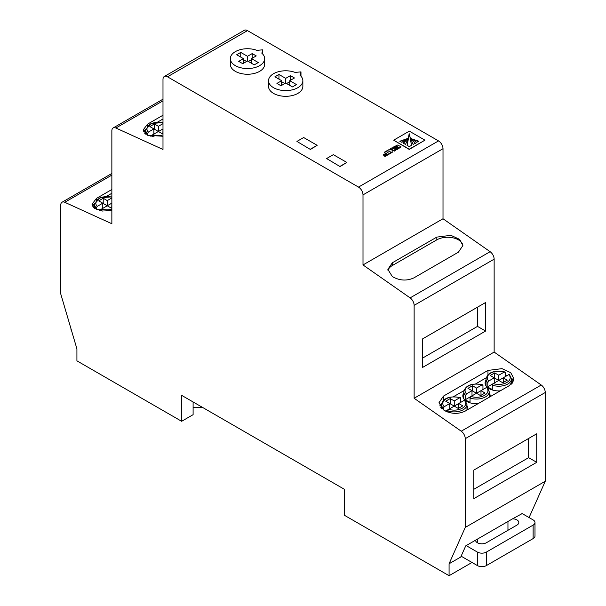<?xml version="1.0" encoding="UTF-8"?>
<svg xmlns="http://www.w3.org/2000/svg" width="606" height="606" viewBox="0 0 606 606"><rect width="100%" height="100%" fill="white"/><g stroke="black" fill="none" stroke-linecap="round" stroke-linejoin="round"><path stroke-width="0.91" d="M154.121 136.858A12.711 7.34 180 0 1 151.924 136.259L151.924 136.562M145.667 131.199A13.665 7.893 0 0 0 144.766 133.411M390.029 151.364L390.476 153.333L392.218 152.326L392.082 150.424L392.862 150.235L394.362 151.106L396.021 149.887L391.84 147.909L390.552 148.644L392.249 149.621L388.461 149.856L386.734 150.856L390.029 151.364M386.734 150.856L390.029 151.099L390.476 153.333M418.701 141.456L411.353 138.736M411.429 138.501L416.731 142.334L418.701 141.198L411.429 138.759M409.467 133.858L407.058 145.326L409.3 146.622L411.55 145.326L409.467 133.858L409.133 134.123M407.391 138.592L399.907 141.198L401.869 142.334L407.391 138.592M461.666 556.497L460.765 557.012L465.726 545.87L475.536 540.211A6.355 3.666 180 0 0 479.505 543.552A6.355 3.666 180 0 0 486.383 542.741L516.948 525.099A6.355 3.666 0 0 0 518.812 522.501A6.355 3.666 0 0 0 516.948 519.91A6.355 3.666 0 0 0 512.555 518.834L522.183 513.585M102.997 211.138A12.711 7.34 180 0 1 100.801 210.547L100.801 210.843M493.208 383.621L487.792 386.749A12.711 7.34 0 0 0 489.754 388.211A12.711 7.34 0 0 0 492.292 389.34L492.292 385.189L493.223 383.613A11.438 6.605 0 0 0 506.836 382.5A11.438 6.605 0 0 0 508.767 374.637L503.238 377.826L507.283 380.167L502.791 382.757L498.746 380.424L493.223 383.613M465.029 400.324L466.961 404.558A12.711 7.34 180 0 1 460.552 410.929A12.711 7.34 180 0 1 447.789 410.883L447.789 412.08M467.506 401.051A12.711 7.34 0 0 0 470.036 402.187L470.036 398.036L470.968 396.46L465.544 399.589A12.711 7.34 0 0 0 467.506 401.051M94.544 205.479A13.665 7.893 0 0 0 93.642 207.699M505.896 376.296A13.665 7.893 0 0 0 505.199 376.068M486.035 380.121A13.665 7.893 0 0 0 485.08 383.022A13.665 7.893 0 0 0 489.08 388.597A13.665 7.893 0 0 0 500.245 390.862M461.401 401.983A13.665 7.893 0 0 0 460.704 401.755M441.532 405.815A13.665 7.893 0 0 0 440.774 407.391M483.649 389.143A13.665 7.893 0 0 0 482.952 388.908M463.787 392.968A13.665 7.893 0 0 0 462.832 395.862A13.665 7.893 0 0 0 466.832 401.445A13.665 7.893 0 0 0 477.998 403.71M465.037 411.194C457.841 414.466 450.652 414.027 443.463 409.876L438.994 402.717L443.463 396.104L487.959 370.417L502.01 368.645L510.76 372.69L514.002 378.886L509.532 385.499L465.037 411.194M111.86 210.547L96.468 209.54L91.998 204.245L96.468 198.397L111.86 189.511M413.906 277.874C406.717 281.146 399.521 280.707 392.332 276.556L387.863 269.397L392.332 262.784L436.828 237.097L450.879 235.325L459.628 239.37L462.87 245.566L458.409 252.179L413.906 277.874M162.991 136.259L147.591 135.259L143.13 129.957L147.591 124.116L162.991 115.231M145.728 129.176A15.256 8.81 0 0 0 143.607 131.896M162.991 118.973L157.621 122.079M390.552 148.644L392.021 149.75M391.961 151.136L392.082 150.682M393.68 140.175L409.285 149.447L424.927 140.16L409.315 131.146L393.68 140.175L409.285 149.19L424.927 140.16M296.932 141.418L310.416 149.462L317.158 145.311L303.674 137.532L296.932 141.418L310.416 149.462M529.083 517.569L545.264 481.24L545.264 392.491A6.355 3.666 -120 0 0 541.241 385.007L494.14 352.071L494.14 259.171A6.355 3.666 -120 0 0 490.118 251.687L443.009 218.751L443.009 148.69A6.355 3.666 -120 0 0 438.517 140.903L247.49 30.618A6.355 3.666 -120 0 0 244.309 30.3L164.309 76.492A6.355 3.666 -120 0 0 162.991 79.401L162.991 149.47L115.882 128.01A6.355 3.666 -120 0 0 113.178 127.942A6.355 3.666 -120 0 0 111.86 130.851L111.86 223.75L64.759 202.29A6.355 3.666 -120 0 0 62.054 202.222A6.355 3.666 -120 0 0 60.736 205.131L60.736 293.88L76.917 348.897L76.917 360.835L181.641 421.299L193.102 414.678L193.102 401.967M181.641 421.299L181.641 395.347L344.352 489.284L344.352 515.236L449.076 575.7L449.076 563.762L465.257 527.432L465.257 438.683A6.355 3.666 -120 0 0 461.234 431.199L414.133 398.263L414.133 305.363A6.355 3.666 -120 0 0 410.11 297.879L363.002 264.943L363.002 194.882A6.355 3.666 -120 0 0 358.51 187.095L167.483 76.803A6.355 3.666 -120 0 0 164.309 76.492M326.596 158.545L340.08 166.589L346.821 162.438L333.338 154.659L326.596 158.545L340.08 166.589M384.196 152.318L385.916 153.318L383.295 154.833L383.848 155.151L386.469 153.636L387.423 154.182L384.507 156.128L385.083 156.462L389.658 153.818L385.848 151.364L384.196 152.318L385.696 153.447M383.295 154.833L383.848 155.409L386.469 153.894L387.196 154.31M392.749 147.379L393.332 147.712L396.263 146.016L397.385 146.667L394.711 148.212L395.317 148.561L397.99 147.016L398.892 147.531L395.953 149.227L396.559 149.576L401.134 146.932L398.347 145.326A2.439 1.409 0 0 0 397.619 145.039L392.749 147.379L393.332 147.97L396.263 146.273L397.165 146.796M395.953 149.227L396.559 149.833L401.134 146.932M394.711 148.212L395.317 148.818L397.99 147.273L398.665 147.659M230.325 58.638L230.325 64.35A17.165 9.908 0 0 0 247.49 74.258A17.165 9.908 0 0 0 264.655 64.35L264.655 58.638A17.165 9.908 0 0 0 261.845 53.207L262.769 49.821L256.899 50.351A17.165 9.908 0 0 0 239.332 49.919A17.165 9.908 0 0 0 230.325 58.638A17.165 9.908 0 0 0 247.49 68.546A17.165 9.908 0 0 0 264.655 58.638M268.534 80.696L268.534 86.408A17.165 9.908 0 0 0 285.699 96.316A17.165 9.908 0 0 0 302.856 86.408L302.856 80.696A17.165 9.908 0 0 0 300.046 75.265L300.977 71.872L295.107 72.409A17.165 9.908 0 0 0 277.54 71.978A17.165 9.908 0 0 0 268.534 80.696A17.165 9.908 0 0 0 285.699 90.605A17.165 9.908 0 0 0 302.856 80.696M533.128 525.099A6.355 3.666 0 0 0 534.992 522.501L534.992 535.999A6.355 3.666 180 0 1 533.128 538.59L533.128 525.099L486.383 552.089L486.383 565.58L533.128 538.59M486.383 565.58A6.355 3.666 180 0 1 477.392 565.58L477.392 552.089A6.355 3.666 0 0 0 486.383 552.089M461.136 556.187L477.392 565.58M467.832 409.573A13.665 7.893 0 0 0 467.915 408.709A13.665 7.893 0 0 0 466.961 405.815M490.08 396.733A13.665 7.893 0 0 0 490.163 395.862A13.665 7.893 0 0 0 489.209 392.968M512.411 383.121A13.665 7.893 0 0 0 512.411 383.022A13.665 7.893 0 0 0 511.456 380.121M513.615 381.045A15.256 8.81 0 0 0 511.403 378.099M507.048 375.629A15.256 8.81 0 0 0 505.199 375.038M486.133 377.841L475.733 383.848M463.885 390.688L453.485 396.695M441.592 403.793A15.256 8.81 0 0 0 439.797 405.891M111.86 193.261L106.489 196.359M94.597 203.457A15.256 8.81 0 0 0 92.483 206.176M449.076 575.7L471.551 562.724L471.551 562.209M449.076 563.762L460.765 557.012M475.536 540.211L512.555 518.834M465.257 527.432L545.264 481.24M473.801 498.655L536.727 462.325L536.727 433.782L473.801 470.112L473.801 498.655M414.133 398.263L494.14 352.071M485.595 302.508L422.67 338.837L422.67 367.38L485.595 331.05L485.595 302.508M363.002 264.943L443.009 218.751M422.67 358.04L477.505 326.384L477.505 307.181M477.505 326.384L485.595 331.05M473.801 489.315L528.637 457.659L528.637 438.449M528.637 457.659L536.727 462.325M462.87 245.831A15.256 8.81 0 0 0 453.265 237.885A15.256 8.81 0 0 0 436.828 239.84L392.332 265.526A15.256 8.81 0 0 0 387.984 270.64M471.998 395.862L471.998 390.673L467.953 388.34L472.453 385.742L472.453 390.931L476.498 393.271L480.99 390.673L485.035 393.006L480.543 395.604L476.498 393.271L470.968 396.46A11.438 6.605 0 0 0 484.588 395.347A11.438 6.605 0 0 0 486.512 387.484L480.99 390.673L480.99 395.347M472.453 390.931L471.998 391.196M472.453 385.742L476.498 388.082L476.498 393.271M482.952 385.386L482.02 384.886L482.952 385.386L482.952 389.544M471.998 390.673L466.476 393.862A11.438 6.605 0 0 1 468.408 386.007A11.438 6.605 0 0 1 482.02 384.886L476.498 388.082M466.476 393.862L465.544 395.438L465.544 399.589M486.512 387.484L487.451 387.984M447.789 410.883L448.72 409.308A11.438 6.605 0 0 0 462.34 408.194A11.438 6.605 0 0 0 464.264 400.331L458.742 403.52L462.787 405.853L458.295 408.452L454.25 406.111L458.742 403.52L458.742 408.194M449.75 404.035L450.205 403.778L450.205 398.589L445.705 401.187L449.75 403.52L449.75 408.709M450.205 403.778L454.25 406.111L454.25 400.922L459.772 397.733A11.438 6.605 0 0 0 446.16 398.846A11.438 6.605 0 0 0 444.228 406.709L449.75 403.52M450.205 398.589L454.25 400.922M445.569 411.126L454.25 406.111M460.704 398.233L459.772 397.733L460.704 398.233L460.704 402.384M444.228 406.709L443.297 408.285L443.297 409.762M464.264 400.331L465.196 400.831M494.254 383.022L494.254 377.826L490.209 375.493L494.701 372.895L494.701 378.091L498.746 380.424L503.238 377.826L503.238 382.5M494.701 378.091L494.254 378.349M494.701 372.895L498.746 375.235L498.746 380.424M505.199 372.546L504.268 372.046L505.199 372.546L505.199 376.697M494.254 377.826L488.724 381.015A11.438 6.605 0 0 1 490.655 373.16A11.438 6.605 0 0 1 504.268 372.046L498.746 375.235M488.724 381.015L487.792 382.598L487.792 386.749M508.767 374.637L509.699 375.137M111.86 197.139A11.438 6.605 0 0 0 98.808 198.73A11.438 6.605 0 0 0 97.233 206.373L102.762 203.184L98.717 200.851L103.209 198.253L103.209 203.442L102.762 203.707M102.762 203.184L102.762 208.373M103.209 198.253L107.254 200.594L107.254 205.782L103.209 203.442M111.86 203.252L111.746 207.858M100.801 210.547L101.732 208.972L107.254 205.782L111.299 208.116L111.86 207.79M107.254 205.782L111.86 203.124M107.254 200.594L111.86 197.927M99.126 210.479L101.717 208.979M97.233 206.373L96.301 207.949L96.301 209.464M534.992 522.501A6.355 3.666 0 0 0 533.128 519.91L521.91 513.433M466.181 545.612L477.392 552.089M340.08 166.332L346.821 162.438M71.008 328.816L71.008 329.437A6.355 3.666 0 0 0 71.675 331.065M193.102 407.285L202.321 407.285M310.416 149.205L317.158 145.311M408.55 137.744L403.248 143.122L405.49 144.417L408.55 137.744M409.133 133.873L407.058 145.584M410.33 137.714L413.118 144.417L415.36 143.122L410.073 137.963M407.255 138.736L399.907 141.456M408.535 137.963L403.248 143.387M411.55 145.584L409.467 134.123M415.36 143.387L410.33 137.971M384.507 155.863L385.083 156.204L389.658 153.56M390.476 153.076L392.218 152.068M391.961 150.879L392.862 150.235M392.862 149.977L394.362 151.106M394.362 150.841L396.021 149.887M243.445 58.638L238.726 61.365L242.771 63.698L247.49 60.979L254.232 64.872L258.277 62.532L251.535 58.638L256.255 55.919L252.21 53.578L247.49 56.305L240.749 52.411L236.704 54.745L243.445 58.638L243.445 63.312M262.769 49.821L262.769 54.131M251.535 58.638L251.535 63.312M252.21 53.578L252.21 58.252M251.535 59.676L248.392 61.494M247.49 56.305L247.49 60.979M246.589 61.494L243.445 59.676M240.749 52.411L240.749 57.085M281.654 80.696L276.927 83.423L280.979 85.757L285.699 83.037L292.44 86.923L296.485 84.59L289.744 80.696L294.463 77.977L290.418 75.636L285.699 78.363L278.957 74.47L274.904 76.803L281.654 80.696L281.654 85.37M300.977 71.872L300.977 76.189M289.744 80.696L289.744 85.37M290.418 75.636L290.418 80.31M289.744 81.734L286.593 83.552M285.699 78.363L285.699 83.037M284.797 83.552L281.654 81.734M278.957 74.47L278.957 79.144M153.886 129.419L154.341 129.161L158.386 131.494L162.991 128.964M162.991 128.836L162.878 133.57M162.991 122.851A11.438 6.605 0 0 0 149.94 124.442A11.438 6.605 0 0 0 148.364 132.093L153.886 128.904L149.841 126.563L154.341 123.972L158.386 126.306L158.386 131.494L162.431 133.835L162.991 133.509M153.886 128.904L153.886 134.093M154.341 123.972L154.341 129.161M151.924 136.259L152.856 134.684L158.386 131.494M158.386 126.306L162.991 123.647M150.25 136.191L152.848 134.691A11.438 6.605 0 0 0 162.991 134.949M148.364 132.093L147.432 133.668L147.432 135.183M511.456 384.113L511.456 378.864A12.711 7.34 180 0 1 505.048 385.242A12.711 7.34 180 0 1 492.292 385.189M489.209 397.233L489.209 391.711A12.711 7.34 180 0 1 482.8 398.081A12.711 7.34 180 0 1 470.036 398.036M167.483 76.803L247.49 30.618M358.51 187.095L438.517 140.903M465.257 438.683L545.264 392.491M461.234 431.199L541.241 385.007M414.133 305.363L494.14 259.171M410.11 297.879L490.118 251.687M363.002 194.882L443.009 148.69M115.882 128.01L162.991 100.816M64.759 202.29L111.86 175.096M147.591 125.715L147.591 124.116M392.332 265.526L392.332 262.784M436.828 239.84L436.828 237.097M96.468 200.003L96.468 198.397M487.959 374.644L487.959 370.417M443.463 400.339L443.463 396.104M465.544 395.438A12.711 7.34 180 0 1 463.787 391.711L463.787 398.763M443.297 408.285A12.711 7.34 180 0 1 441.532 404.558L441.532 408.255M487.792 382.598A12.711 7.34 180 0 1 486.035 378.864L486.035 385.916M101.732 208.972A11.438 6.605 0 0 0 111.86 209.229M96.301 207.949A12.711 7.34 180 0 1 94.544 204.222L94.544 208.441M477.392 539.135L477.392 542.741M507.957 521.486L507.957 530.288M147.432 133.668A12.711 7.34 180 0 1 145.667 129.942L145.667 134.161M466.961 404.558L466.961 410.08M113.178 127.942L162.991 99.179M62.054 202.222L111.86 173.468M482.611 384.78C471.907 382.81 465.628 385.121 463.787 391.711M489.209 391.711L487.277 387.484M111.86 196.867L99.876 197.776L94.544 204.222M460.363 397.627C449.66 395.657 443.38 397.96 441.532 404.558M504.859 371.94C494.155 369.963 487.883 372.273 486.035 378.864M511.456 378.864L509.525 374.637M162.991 122.586L151 123.495L145.667 129.942"/></g></svg>
